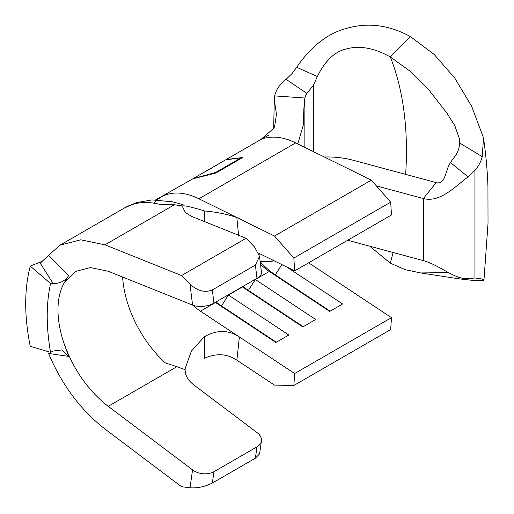 <?xml version="1.0" encoding="UTF-8"?>
<svg xmlns="http://www.w3.org/2000/svg" width="514" height="514" viewBox="0 0 514 514"><rect width="100%" height="100%" fill="white"/><g stroke="black" fill="none" stroke-linecap="round" stroke-linejoin="round"><path stroke-width="0.77" d="M104.972 244.825L80.704 239.794L60.093 245.139L48.573 255.259L68.658 275.536L64.655 282.115L75.307 271.495L90.406 267.569L108.216 271.257L192.57 305.098L190.013 284.248L181.538 275.543L104.972 244.825L174.355 204.765L182.843 205.973C184.68 205.388 191.87 207.052 204.418 210.952C216.272 211.999 227.079 214.177 236.838 217.486L238.573 235.258M108.216 406.336C88.742 391.096 74.222 370.71 64.655 345.177L68.658 356.375L48.573 353.465C61.918 384.992 80.717 410.178 104.972 429.023L181.538 486.719L190.013 487.792L192.57 469.899L108.216 406.336L176.919 366.675L185.111 369.682L185.213 368.294L191.426 351.043L204.302 336.773C216.773 329.692 228.467 329.757 239.383 336.959L236.877 360.211L274.495 385.108L293.86 385.474L390.685 329.577L391.469 317.639L308.631 262.808M259.152 254.558L259.152 253.396M273.551 260.489L272.06 261.35L272.06 259.756M272.06 261.35L260.129 261.35M436.232 182.611L423.369 198.532L423.369 260.643C440.157 265.16 455.532 280.509 469.147 278.53L474.93 277.997L474.93 170.333L468.061 176.855L450.47 162.533C445.24 169.916 445.734 185.168 436.232 182.611L353.182 160.252A60.858 35.132 0 0 0 324.36 157.008M468.061 176.855C454.717 187.025 439.708 202.927 423.369 198.532L376.357 185.875M423.369 260.643L347.682 240.263M450.47 162.533L453.419 158.267C457.351 153.904 459.407 148.797 459.587 142.95L459.413 138.831L454.806 125.641L446.769 112.913L428.727 89.744L409.382 70.675L390.306 56.951C373.993 47.77 358.984 45.187 345.279 49.215C334.158 52.152 324.835 61.256 317.311 76.528L313.566 85.009L306.942 93.426A30.429 17.566 0 0 0 304.873 98.013L274.662 95.912L274.277 99.697L276.442 114.204L274.572 126.945L272.208 129.65L261.491 138.96L272.208 129.65M474.93 277.997L480.995 278.742L483.141 279.597L483.957 280.188L481.008 280.618L474.608 280.599L458.681 278.787L420.748 272.953L405.34 269.702L390.306 263.155L369.765 246.212M459.587 142.95L482.248 156.731L483.507 137.874L471.736 106.469L454.864 78.25L434.272 54.535L410.461 36.616C388.963 24.839 367.426 22.16 345.838 28.585C327.309 33.673 310.925 46.562 296.687 67.257L317.311 76.528M482.248 156.731C480.892 161.859 478.45 166.395 474.93 170.333M448.465 272.574L420.748 272.953M306.942 93.426L286.054 79.297L292.048 73.592L296.687 67.257M313.566 151.688L313.566 85.009M255.13 279.385A53.25 30.744 60 0 0 255.323 279.513L315.718 319.49L302.804 326.943L242.409 286.966A53.25 30.744 60 0 1 242.216 286.838M239.383 336.959L200.454 311.195L215.514 302.495L275.909 342.472L288.823 335.019L228.428 295.042A53.25 30.744 60 0 1 228.235 294.914M286.773 267.004L342.613 303.967L329.699 311.42L269.304 271.443A53.25 30.744 60 0 1 260.502 264.376M261.42 440.999L259.576 453.868L255.374 458.199L256.994 446.859A15.214 10.01 8.1 0 0 261.42 440.999A15.214 10.01 8.1 0 0 257.116 432.634L193.855 384.96C187.995 380.411 185.079 375.316 185.111 369.682M122.647 277.046A83.679 48.31 -120 0 0 147.814 343.146A83.679 48.31 -120 0 0 165.412 362.968L176.919 366.675M192.57 469.899A15.214 10.01 8.1 0 0 213.965 471.698L212.34 483.044C205.118 486.694 197.672 488.281 190.013 487.792M256.994 446.859L213.965 471.698M255.374 458.199L212.34 483.044M183.074 204.611L172.229 201.771L151.887 199.914L136.377 202.632L124.632 207.868A114.102 65.876 60 0 1 124.639 207.868A114.102 65.876 60 0 1 124.639 207.868A114.102 65.876 60 0 1 159.488 204.296L174.355 204.765M68.658 356.375L61.995 349.925L53.225 351.043L50.552 352.328C46.106 326.827 46.106 303.89 50.552 283.529L53.225 283.722L40.233 263.2L48.573 255.259M259.519 256.377L261.459 272.189A15.214 7.357 173 0 1 256.994 278.312L255.374 265.096L259.519 256.377L254.558 246.983L246.09 238.278L181.538 275.543M246.09 238.278L191.555 216.4L185.329 212.462L182.823 207.399L182.843 205.973M255.374 265.096L212.34 289.935L213.965 303.151A15.214 7.357 173 0 1 192.57 305.098M190.013 284.248C197.672 291.033 205.118 292.929 212.34 289.935M256.994 278.312L213.965 303.151M236.838 217.486L198.886 198.783A83.679 48.31 -120 0 0 161.364 196.952A83.679 48.31 -120 0 0 161.351 196.958A83.679 48.31 -120 0 0 157.213 199.882M156.648 200.376A83.679 48.31 -120 0 0 153.904 203.178M236.877 360.211L236.838 360.185C227.137 353.645 216.33 353.009 204.418 358.277L204.302 336.773M258.677 253.158L294.644 270.884L293.86 258.041L274.495 236.042L236.877 217.506M276.333 342.228L221.502 305.933L215.514 302.495A53.25 30.744 60 0 1 215.321 302.367M294.644 270.884L391.469 214.987L390.685 202.143L371.314 180.144L295.704 142.886A83.679 48.31 -120 0 0 267.306 137.701L262.995 138.382L268.372 135.33M293.86 258.041L390.685 202.143M274.495 236.042L371.314 180.144M226.308 159.494L242.717 157.515L215.835 173.038L192.75 178.853L155.703 199.85M293.86 385.474L294.644 373.537L391.469 317.639M294.644 373.537L239.421 336.985M204.431 221.566L204.418 210.952M303.228 326.698L248.397 290.404A62.38 36.012 60 0 1 242.961 286.414M330.123 311.176L275.286 274.874L269.304 271.443L255.323 279.513L248.397 290.404L242.409 286.966L228.428 295.042L221.502 305.933A62.38 36.012 60 0 1 216.066 301.943M281.839 264.575L275.286 274.874A62.38 36.012 60 0 1 260.168 261.671M259.178 140.483L261.491 138.96M297.445 143.74L298.293 142.32L303.228 125.255L303.922 108.004L304.873 98.013L304.873 147.402M286.054 79.297A60.858 35.132 0 0 0 274.662 95.912M50.552 283.529L30.255 266.072C24.184 289.324 24.184 316.078 30.255 346.34L50.552 352.328M42.977 260.983L30.255 266.072M68.658 275.536C65.586 280.605 60.44 283.336 53.225 283.722M215.938 172.98L215.764 172.415L193.206 178.596M240.976 158.518L240.803 157.952L215.764 172.415M225.781 159.783L240.803 157.952M193.829 178.21L225.774 159.764M212.115 167.924L202.432 173.257M217.692 164.653L212.019 167.75M410.461 36.616L390.306 56.951A360.77 208.292 -60 0 1 405.649 174.374M393.088 252.49A360.77 208.292 -60 0 1 390.306 263.155M64.655 345.177A83.679 48.31 60 0 1 64.655 282.115M60.087 245.133L124.639 207.868A114.102 65.876 60 0 1 159.488 204.296M200.454 311.195A53.25 30.744 60 0 1 192.789 305.181M198.886 198.783L295.704 142.886M483.957 280.188L488.017 223.487L487.94 186.312C487.304 170.359 486.186 156.924 483.507 137.874M226.867 159.134L263.354 138.067M273.686 128.005L274.277 99.697M204.63 171.972L216.728 164.988"/></g></svg>
